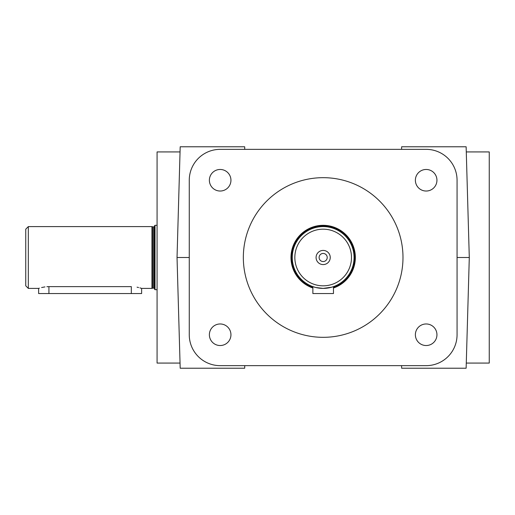 <?xml version="1.0" encoding="UTF-8"?>
<svg xmlns="http://www.w3.org/2000/svg" width="515" height="515" viewBox="0 0 515 515"><rect width="100%" height="100%" fill="white"/><g stroke="black" fill="none" stroke-linecap="round" stroke-linejoin="round"><path stroke-width="0.77" d="M426.163 323.967A10.783 10.783 0 0 0 415.38 334.75A10.783 10.783 0 0 0 426.163 345.533A10.783 10.783 0 0 0 436.945 334.75A10.783 10.783 0 0 0 426.163 323.967M426.163 169.467A10.783 10.783 0 0 0 415.38 180.25A10.783 10.783 0 0 0 426.163 191.033A10.783 10.783 0 0 0 436.945 180.25A10.783 10.783 0 0 0 426.163 169.467M220.163 169.467A10.783 10.783 0 0 0 209.38 180.25A10.783 10.783 0 0 0 220.163 191.033A10.783 10.783 0 0 0 230.945 180.25A10.783 10.783 0 0 0 220.163 169.467M220.163 323.967A10.783 10.783 0 0 0 209.38 334.75A10.783 10.783 0 0 0 220.163 345.533A10.783 10.783 0 0 0 230.945 334.75A10.783 10.783 0 0 0 220.163 323.967M244.683 146.775L244.754 149.35L401.571 149.35L401.642 146.775L466.133 146.775L469.294 257.5L466.133 368.225L401.642 368.225L401.571 365.65L244.754 365.65L244.683 368.225L180.192 368.225L177.031 257.5L180.192 146.775L244.683 146.775M177.031 257.5L189.263 257.5M28.325 288.4L38.625 288.4L38.625 293.55L141.625 293.55L141.625 288.4L151.925 288.4L151.925 226.6L28.325 226.6L25.75 229.175L25.75 285.825L28.325 288.4L28.325 226.6M141.625 288.4L139.913 287.872M138.606 287.531L137.061 287.19M131.325 293.55L131.325 286.63C144.612 288.567 144.612 288.567 131.325 286.63L48.925 286.63C35.638 288.567 35.638 288.567 48.925 286.63L46.897 286.701M44.96 286.9L41.606 287.537M39.398 288.149L38.825 288.336M154.5 288.658A0.515 0.515 0 0 0 153.985 288.143L152.955 288.143A0.515 0.515 0 0 0 152.82 288.162L151.925 288.4M151.925 226.6L152.82 226.838A0.515 0.515 0 0 0 152.955 226.857L153.985 226.857A0.515 0.515 0 0 0 154.5 226.343M157.075 225.313L155.015 225.313L154.5 225.828L154.5 289.173L155.015 289.688L157.075 289.688M155.015 289.688L155.015 225.313M323.163 337.325A79.825 79.825 0 0 1 243.338 257.5A79.825 79.825 0 0 1 323.163 177.675A79.825 79.825 0 0 1 402.988 257.5A79.825 79.825 0 0 1 323.163 337.325M333.463 287.994A32.188 32.188 0 0 0 323.163 225.313A32.188 32.188 0 0 0 312.863 287.994M331.724 287.19L323.163 288.4A30.9 30.9 0 0 0 354.062 257.5A30.9 30.9 0 0 0 323.163 226.6A30.9 30.9 0 0 0 292.263 257.5A30.9 30.9 0 0 0 323.163 288.4L315.875 287.531L312.863 286.63L315.869 287.524M319.21 288.149L321.115 288.329M333.463 287.454A31.673 31.673 0 0 0 323.163 225.828A31.673 31.673 0 0 0 312.863 287.454M323.163 285.825A28.325 28.325 0 0 0 351.488 257.5A28.325 28.325 0 0 0 323.163 229.175A28.325 28.325 0 0 0 294.838 257.5A28.325 28.325 0 0 0 323.163 285.825M319.107 257.5A4.056 4.056 0 0 1 323.163 253.444A4.056 4.056 0 0 1 327.218 257.5A4.056 4.056 0 0 1 323.163 261.556A4.056 4.056 0 0 1 319.107 257.5M316.081 257.5A7.081 7.081 0 0 1 323.163 250.419A7.081 7.081 0 0 1 330.244 257.5A7.081 7.081 0 0 1 323.163 264.581A7.081 7.081 0 0 1 316.081 257.5M466.275 363.075L489.25 363.075L489.25 151.925L466.275 151.925M180.05 151.925L157.075 151.925L157.075 363.075L180.05 363.075M457.063 257.5L469.294 257.5M333.463 286.63L333.463 293.55L312.863 293.55L312.863 286.63M323.163 288.4L325.171 288.336M327.173 288.136L328.821 287.879M328.911 287.859L330.45 287.531M457.063 180.25A30.9 30.9 0 0 0 426.163 149.35L220.163 149.35A30.9 30.9 0 0 0 189.263 180.25L189.263 334.75A30.9 30.9 0 0 0 220.163 365.65L426.163 365.65A30.9 30.9 0 0 0 457.063 334.75L457.063 180.25M152.82 288.162L152.82 226.838M152.955 288.143L152.955 226.857M153.985 288.143L153.985 226.857M312.863 286.907A31.158 31.158 0 0 1 323.163 226.343A31.158 31.158 0 0 1 333.463 286.907M48.925 286.63L48.925 293.55"/></g></svg>

